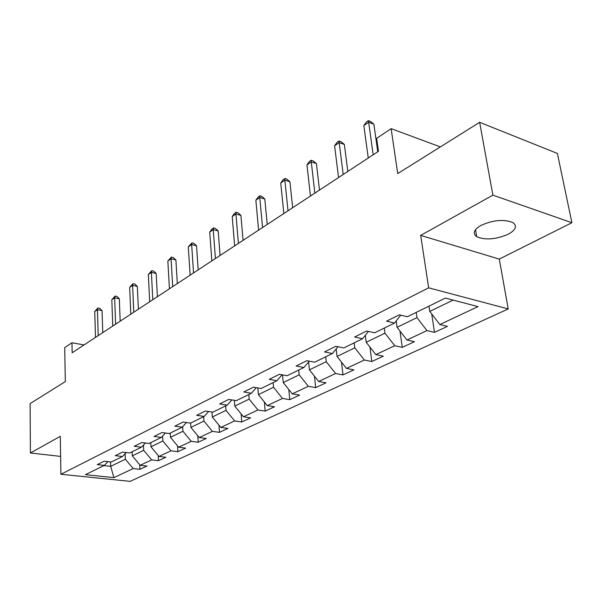 <?xml version="1.0" encoding="UTF-8"?>
<svg xmlns="http://www.w3.org/2000/svg" width="602" height="602" viewBox="0 0 602 602"><rect width="100%" height="100%" fill="white"/><g stroke="black" fill="none" stroke-linecap="round" stroke-linejoin="round"><path stroke-width="0.9" d="M481.043 225.389C473.834 229.678 472.389 233.441 476.709 236.676C485.4 240.326 495.928 239.491 508.306 234.186C515.959 229.821 517.457 225.938 512.791 222.529C503.799 219.03 493.211 219.978 481.043 225.389M571.9 222.717L557.392 153.442L479.651 122.319L492.88 195.153L420.685 235.405L428.654 287.839L508.238 308.939L499.276 259.101L571.9 222.717L492.88 195.153M428.654 287.839L60.907 474.271L130.107 481.352L508.238 308.939M60.907 474.271L60.283 436.337L30.401 452.997L60.614 456.399M30.401 452.997L30.1 403.611L65.332 381.57L64.7 347.64L71.962 342.771L72.172 352.742L378.462 151.298L376.649 138.377L391.134 128.655L397.726 173.579L479.651 122.319M113.928 477.619L133.177 468.574L139.957 469.327L146.993 466.053L140.191 465.286L151.659 459.898L158.514 460.696L165.866 457.279L158.988 456.459L170.983 450.823L177.906 451.681L185.604 448.099L178.651 447.218L191.203 441.326L198.208 442.237L206.268 438.489L199.239 437.549L212.393 431.371L219.467 432.356L227.917 428.428L220.821 427.412L234.622 420.933L241.771 421.987L250.635 417.863L243.464 416.78L257.965 409.97L265.181 411.098L274.497 406.771L267.258 405.605L282.511 398.441L289.788 399.66L299.593 395.1L292.286 393.851L308.344 386.303L315.689 387.613L326.021 382.812L318.654 381.465L335.585 373.511L342.989 374.918L353.886 369.854L346.459 368.409L364.345 360.011L371.803 361.524L383.316 356.173L375.836 354.608L394.746 345.729L402.264 347.362L414.447 341.695L406.914 340.017L426.946 330.603L434.509 332.372L447.421 326.367L439.844 324.546L478.048 306.606L445.412 298.088L407.381 316.742L399.359 314.816L386.559 321.159L394.558 323.033L374.655 332.801L366.686 331.017L354.631 336.992L362.577 338.723L343.81 347.933L335.901 346.278L324.531 351.922L332.409 353.517L314.688 362.216L306.854 360.688L296.109 366.016L303.92 367.498L287.154 375.723L279.396 374.301L269.229 379.343L276.965 380.72L261.08 388.508L253.397 387.191L243.765 391.97L251.418 393.249L236.36 400.639L228.752 399.419L219.61 403.95L227.18 405.138L212.875 412.159L205.35 411.023L196.666 415.327L204.153 416.433L190.548 423.108L183.106 422.055L174.836 426.148L182.248 427.179L169.29 433.538L161.93 432.552L154.059 436.458L161.381 437.421L149.025 443.478L141.756 442.56L134.238 446.285L141.485 447.181L129.693 452.96L122.499 452.11L115.328 455.661L122.484 456.497L111.219 462.027L104.116 461.222L97.261 464.624L104.334 465.399L85.446 474.669L113.928 477.619L110.67 466.354L125.351 459.221L125.133 453.697M416.2 312.415L416.96 317.638L397.064 327.3L396.184 320.956M400.729 315.139L394.558 323.033M426.946 330.603L416.96 317.638M406.914 340.017L397.064 327.3M384.302 328.067L384.987 333.169L366.204 342.29L365.316 335.314M368.454 331.409L362.577 338.723M394.746 345.729L384.987 333.169M375.836 354.608L366.204 342.29M354.179 342.839L354.789 347.828L337.037 356.452L336.164 348.957M338.008 346.722L332.409 353.517M364.345 360.011L354.789 347.828M346.459 368.409L337.037 356.452M325.697 356.813L326.239 361.689L309.428 369.854L308.593 361.945M309.255 361.155L303.92 367.498M335.585 373.511L326.239 361.689M318.654 381.465L309.428 369.854M298.712 370.049L299.194 374.82L283.249 382.563L282.519 374.873M282.052 374.79L276.965 380.72M308.344 386.303L299.194 374.82M292.286 393.851L283.249 382.563M273.112 382.609L273.541 387.274L258.408 394.626L257.829 387.951M256.279 387.688L251.418 393.249M282.511 398.441L273.541 387.274M267.258 405.605L258.408 394.626M248.807 394.536L249.183 399.103L234.795 406.087L234.344 400.315M231.823 399.909L227.18 405.138M257.965 409.97L249.183 399.103M243.464 416.78L234.795 406.087M225.682 405.876L226.013 410.346L212.318 416.998L211.972 412.024M208.593 411.512L204.153 416.433M234.622 420.933L226.013 410.346M220.821 427.412L212.318 416.998M203.664 416.674L203.958 421.061L190.902 427.397L190.631 423.071M186.492 422.536L182.248 427.179M212.393 431.371L203.958 421.061M199.239 437.549L190.902 427.397M182.662 426.728L182.925 431.265L170.471 437.315L170.238 433.071M165.445 433.026L161.381 437.421M191.203 441.326L182.925 431.265M178.651 447.218L170.471 437.315M162.608 436.096L162.864 441.01L150.959 446.789L150.763 442.628M145.375 443.019L141.485 447.181M170.983 450.823L162.864 441.01M158.988 456.459L150.959 446.789M143.449 445.074L143.69 450.319L132.305 455.849L132.139 451.763M126.217 452.546L122.484 456.497M151.659 459.898L143.69 450.319M140.191 465.286L132.305 455.849M110.527 461.945L110.67 466.354L103.913 465.609M107.916 461.651L104.334 465.399M133.177 468.574L125.351 459.221M440.355 146.903L391.134 128.655M84.047 344.931L71.962 342.771M428.978 306.155L429.775 311.422L453.103 300.097M439.844 324.546L429.775 311.422M139.957 469.327L139.754 464.767M158.514 460.696L158.258 455.571M177.906 451.681L177.582 445.924M198.208 442.237L197.795 435.795M219.467 432.356L218.955 425.125M241.771 421.987L241.124 413.89M265.181 411.098L264.376 402.031M289.788 399.66L288.802 389.494M315.689 387.613L314.47 376.205M342.989 374.918L341.492 362.103M371.803 361.524L369.959 347.098M402.264 347.362L399.991 331.085M434.509 332.372L431.709 313.951M420.685 235.405L499.276 259.101M102.761 332.62L102.047 310.602L97.419 309.676L98.216 335.607M94.732 311.535L97.923 307.968L97.419 309.676L94.732 311.535L95.5 337.398M97.923 307.968L99.766 308.344L102.047 310.602M120.182 321.167L119.309 298.765L114.636 297.779L115.614 324.169M111.821 299.721L115.095 296.071L114.636 297.779L111.821 299.721L112.77 326.036M115.095 296.071L116.969 296.47L119.309 298.765M138.377 309.195L137.339 286.401L132.606 285.363L133.787 312.22M129.671 287.387L133.027 283.647L132.606 285.363L129.671 287.387L130.815 314.169M133.027 283.647L134.923 284.069L137.339 286.401M157.4 296.688L156.181 273.481L151.395 272.375L152.788 299.721M148.333 274.497L151.772 270.667L151.395 272.375L148.333 274.497L149.687 301.76M151.772 270.667L153.683 271.111L156.181 273.481M177.319 283.587L175.897 259.959L171.058 258.792L172.691 286.635M167.845 261.012L171.389 257.084L171.058 258.792L167.845 261.012L169.433 288.772M171.389 257.084L173.316 257.551L175.897 259.959M198.186 269.862L196.545 245.797L191.654 244.562L193.535 272.917M188.291 246.888L191.925 242.854L191.654 244.562L188.291 246.888L190.127 275.159M191.925 242.854L193.882 243.351L196.545 245.797M220.069 255.474L218.187 230.95L213.251 229.633L215.418 258.529M209.722 232.079L212.047 228.91L213.462 227.932L213.251 229.633L209.722 232.079L211.836 260.884M213.462 227.932L215.433 228.459L218.187 230.95M243.057 240.356L240.913 215.365L235.924 213.966L238.392 243.419M232.214 216.532L234.584 213.304L236.067 212.273L235.924 213.966L232.214 216.532L234.637 245.894M236.067 212.273L238.061 212.837L240.913 215.365M267.22 224.463L264.797 198.984L259.755 197.501L262.562 227.526M255.858 200.195L258.266 196.899L259.823 195.816L259.755 197.501L255.858 200.195L258.604 230.13M259.823 195.816L261.84 196.418L264.797 198.984M292.67 207.728L289.931 181.751L284.844 180.164L288.012 210.79M280.735 183.008L283.181 179.637L284.821 178.501L284.844 180.164L280.735 183.008L283.843 213.529M284.821 178.501L286.853 179.133L289.931 181.751M319.489 190.081L316.411 163.586L311.279 161.9L314.854 193.137M306.945 164.895L309.436 161.449L311.166 160.252L311.279 161.9L306.945 164.895L310.451 196.026M311.166 160.252L313.221 160.93L316.411 163.586M347.813 171.457L344.352 144.42L339.174 142.621L343.193 174.497M334.599 145.782L337.135 142.268L338.964 140.996L339.174 142.621L334.599 145.782L338.542 177.552M338.964 140.996L341.033 141.718L344.352 144.42M377.755 151.764L373.88 124.17L368.665 122.244L373.172 154.782M363.826 125.592L366.4 121.988L368.334 120.648L368.665 122.244L363.826 125.592L368.251 158.017M368.334 120.648L370.418 121.423L373.88 124.17M475.505 229.708L476.709 236.676"/></g></svg>
